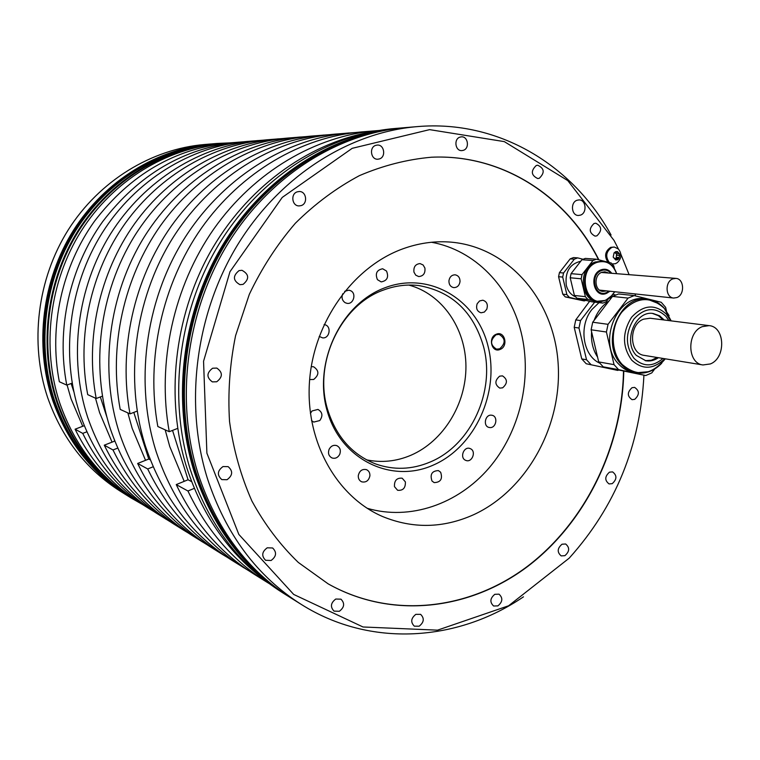 <?xml version="1.0" encoding="UTF-8"?>
<svg xmlns="http://www.w3.org/2000/svg" width="760" height="760" viewBox="0 0 760 760"><rect width="100%" height="100%" fill="white"/><g stroke="black" fill="none" stroke-linecap="round" stroke-linejoin="round"><path stroke-width="1.14" d="M585.267 258.419L596.353 259.198L592.981 260.519L581.922 259.72L585.267 258.419M587.879 299.469L576.897 298.224L574.408 295.459L585.371 296.675L587.879 299.469L602.899 303.098L606.233 301.739L608.513 298.775M585.371 296.675L581.153 278.797L570.209 277.78L571.073 273.657L581.922 259.72M592.981 260.519L582.036 274.626L581.153 278.797M614.431 268.698L613.785 265.876L611.325 263.065L596.353 259.198M605.35 300.428L597.122 301.273C579.889 300.399 578.17 267.624 595.165 262.019L602.661 261.145C607.981 261.687 612.094 264.594 615.001 269.857M570.209 277.78L574.408 295.459M602.899 303.098L591.803 301.815L576.897 298.224M571.073 273.657L582.036 274.626M573.524 291.726L570.864 280.544M572.926 271.272L579.13 263.302M575.481 296.79C570.855 294.794 567.786 290.947 566.295 285.276C564.861 271.976 569.667 263.967 580.725 261.25M582.939 259.236L577.657 257.877L574.332 259.169L563.549 272.992L562.694 277.087L566.884 294.623L569.364 297.359L584.183 300.931L585.827 300.371M586.216 363.745L617.7 370.405L586.216 363.745L581.751 358.91L574.208 327.341L578.977 328.026L580.545 320.558L594.7 302.147M598.576 259.777C566.856 196.441 502.522 153.891 431.319 157.225M328.054 583.794C391.637 619.609 469.765 610.014 527.763 566.096C585.741 521.797 621.975 446.794 623.494 371.241M589.617 301.292L575.767 319.903L574.208 327.341M563.549 272.992L559.436 272.631L570.181 258.875L573.496 257.583L577.657 257.877M559.436 272.631L558.581 276.706L562.77 294.167L566.884 294.623M584.183 300.931L565.24 296.894L562.77 294.167M402.99 248.786C353.315 266.655 313.719 321.727 309.51 381.349C305.168 440.99 336.385 496.556 382.365 516.439C412.661 528.913 443.042 528.352 473.518 514.767C527.554 489.991 563.017 424.479 558.001 361.627C553.28 298.794 507.452 245.727 448.808 241.975C433.476 241.034 418.199 243.304 402.99 248.786M204.544 144.505C151.611 148.998 99.446 180.661 68.248 229.862C37.249 279.158 29.488 343.168 47.576 397.356C61.978 438.292 86.307 469.632 120.564 491.378L126.207 494.912C91.618 472.948 67.051 441.265 52.507 399.845C34.247 345.03 42.104 280.221 73.463 230.327C105.013 180.519 157.728 148.485 211.175 143.944L204.544 144.505M229.966 142.87L216.97 143.459C163.077 148.038 109.877 180.395 78.014 230.736C46.36 281.162 38.399 346.655 56.819 402.03C71.478 443.859 96.254 475.845 131.138 497.99L142.424 504.459M190.304 469.613C208.43 524.21 239.115 565.193 282.359 592.582L286.624 595.251C243.162 567.73 212.325 526.49 194.114 471.542C171.342 398.762 182.4 311.058 223.516 243.703C264.86 176.434 332.747 133.722 399.722 128.089L394.706 128.516C328.063 134.121 260.566 176.538 219.478 243.342C178.619 310.232 167.647 397.309 190.304 469.613M611.078 235.03C573.021 165.148 498.436 119.519 417.116 126.625C348.992 132.354 279.775 176.044 237.548 244.948C195.548 313.947 184.167 403.798 207.318 478.23C225.834 534.422 257.203 576.517 301.416 604.504C370.49 648.024 457.681 641.563 523.488 596.828M224.532 143.374L217.483 143.916C163.685 148.428 110.542 180.718 78.717 230.954C47.091 281.285 39.13 346.683 57.513 401.964C72.162 443.773 96.928 475.731 131.803 497.828L137.816 501.533M283.252 138.5L266.95 139.792C213.531 144.324 160.255 174.677 125.362 223.136C90.706 271.728 76.57 336.252 87.713 394.63L96.197 398.497L102.401 396.169M183.663 530.204L173.907 524.115C144.086 505.381 120.868 479.066 104.272 445.18L112.993 449.958C129.846 484.443 153.397 511.195 183.663 530.204L187.815 532.722M278.416 138.843C224.209 143.431 170.069 174.344 134.586 223.734C99.322 273.258 84.911 339.026 96.197 398.497M329.45 134.672L310.745 136.144C254.372 140.923 197.828 173.394 160.664 225.416C123.728 277.58 108.528 346.892 120.213 409.412L130.007 413.867L137.189 411.103M222.376 554.372L211.185 547.39C179.702 527.62 155.192 499.643 137.655 463.467L147.706 468.967C165.509 505.828 190.399 534.299 222.376 554.372L227.145 557.251M323.893 135.052C266.655 139.897 209.133 173.014 171.285 226.109C133.684 279.338 118.151 350.103 130.007 413.867M242.877 141.854L228.541 142.994C174.942 148.513 130.283 174.562 94.563 221.141C61.911 266.637 48.706 326.971 59.337 381.738L66.776 385.111L72.171 383.125M149.796 509.067L141.208 503.7C112.888 485.897 90.848 461.063 75.088 429.2L82.736 433.39C98.724 465.785 121.078 491.007 149.796 509.067L153.434 511.271M238.621 142.148C184.262 147.754 138.938 174.258 102.638 221.663C69.454 267.966 56.002 329.403 66.776 385.111M378.822 130.501L361.142 131.955C301.501 136.99 241.271 171.912 201.514 228.057C162.004 284.354 145.559 359.233 157.833 426.522L169.243 431.699L177.669 428.393M267.035 582.255L254.077 574.17C220.751 553.251 194.807 523.393 176.244 484.595L187.939 490.998C206.805 530.584 233.168 561.003 267.035 582.255L269.135 583.547M376.361 130.691C315.761 135.802 254.438 171.465 213.902 228.864C173.612 286.406 156.788 362.985 169.243 431.699M369.408 132.287C306.565 144.058 245.717 188.632 209.627 253.26C173.793 317.993 165.3 399.209 186.599 467.2C201.809 513.674 226.803 550.496 261.582 577.657M220.533 143.659C166.497 148.2 113.107 180.652 81.12 231.163C49.334 281.779 41.325 347.538 59.783 403.113C74.499 445.141 99.37 477.251 134.397 499.453M355.138 132.544L335.027 134.13C272.612 139.346 209.921 178.248 171.969 239.295C134.235 300.438 124.307 380 145.568 446.471C162.564 496.707 191.33 534.65 231.857 560.291L249.014 570.893M349.153 132.952C285.75 138.244 221.948 177.945 183.274 240.312C144.809 302.765 134.643 384.037 156.227 451.849C173.489 503.101 202.701 541.756 243.874 567.796M305.548 136.657L288.106 138.035C229.035 142.984 170.097 179.246 134.577 235.951C99.265 292.752 90.136 366.624 110.285 428.64C126.378 475.522 153.586 511.09 191.919 535.363L206.796 544.559M300.371 137.009C240.407 142.034 180.481 178.98 144.324 236.825C108.376 294.756 99.047 370.11 119.491 433.285C135.821 481.042 163.438 517.246 202.35 541.87M262.409 140.23L247.133 141.445C191.083 146.148 135.489 180.101 102.106 233.044C68.932 286.092 60.486 355.034 79.62 413.136C94.886 457.083 120.688 490.561 157.044 513.589L170.069 521.645M257.877 140.552C201.02 145.321 144.552 179.873 110.609 233.804C76.864 287.831 68.239 358.065 87.647 417.192C103.132 461.909 129.305 495.938 166.184 519.298M100.339 396.938L106.808 416.831M114.399 440.144L114.712 441.104L104.272 445.18M112.993 449.958L117.695 448.115M127.841 412.88L132.173 428.365L145.549 460.322M187.939 490.998L194.322 488.367M176.244 484.595L188.062 479.759L172.539 430.407M191.634 481.64L188.062 479.759M165.177 429.856L169.736 446.481L184.186 481.346M147.706 468.967L153.149 466.783M137.655 463.467L148.751 459.04L150.328 459.876M133.807 412.404L148.751 459.04M67.079 384.997L71.079 398.905L82.726 426.274M73.796 391.58L71.127 383.505M75.088 429.2L84.236 425.704M82.736 433.39L86.839 431.813M95.475 398.164L99.598 412.651L112.052 442.149M635.55 295.916L635.065 294.072M629.024 274.474L620.91 254.324M618.45 249.08L614.08 240.493L567.806 180.614L504.308 141.616L429.618 129.637L352.203 148.323L282.245 197.41L229.986 271.69L203.556 361.247L206.891 453.169L238.82 534.403L293.683 594.434L363.014 626.981L437.513 630.154L508.601 605.777L569.211 558.144C615.429 506.683 640.328 445.702 643.929 375.202M609.482 472.159C604.694 476.482 604.561 480.405 609.073 483.93L612.227 483.654C617.015 479.294 617.13 475.37 612.569 471.884L609.482 472.159M562.01 544.217C557.26 548.359 556.985 552.254 561.184 555.892L564.88 555.683C569.639 551.503 569.886 547.599 565.639 543.989L562.01 544.217M494.817 594.301C490.029 598.31 489.63 602.205 493.62 606.005L497.895 605.891C502.692 601.844 503.063 597.939 499.025 594.168L494.817 594.301M415.844 614.346C410.941 618.26 410.438 622.202 414.323 626.173L419.168 626.202C424.08 622.24 424.555 618.288 420.603 614.336L415.844 614.346M335.749 599.042C330.666 602.936 330.096 606.964 334.039 611.125L339.349 611.287C344.441 607.344 344.974 603.297 340.955 599.165L335.749 599.042M267.226 547.808C261.877 551.769 261.326 555.931 265.572 560.281L271.082 560.5C276.45 556.472 276.963 552.302 272.622 547.979L267.226 547.808M223.003 466.564C217.293 470.782 216.894 475.123 221.796 479.598L227.05 479.712C232.788 475.418 233.139 471.058 228.114 466.63L223.003 466.564M212.61 368.229C206.492 372.941 206.406 377.492 212.353 381.89L216.723 381.767C222.861 376.969 222.889 372.4 216.809 368.077L212.61 368.229M239.039 270.617C232.617 275.947 232.93 280.63 239.97 284.677L243.086 284.373C249.517 278.948 249.147 274.255 241.975 270.303L239.039 270.617M297.293 191.833C290.339 193.772 291.935 206.15 299.098 205.912L301.159 205.599C308.142 203.604 306.432 191.149 299.193 191.52L297.293 191.833M375.801 145.35C368.913 147.24 370.832 159.904 377.881 159.21L379.401 158.925C386.308 156.997 384.294 144.276 377.188 145.084L375.801 145.35M460.019 137.114C453.473 138.938 455.249 151.306 461.938 150.594L463.334 150.328C469.889 148.466 468.046 136.049 461.31 136.857L460.019 137.114M536.246 165.5C530.603 170.971 531.107 175.322 537.767 178.562L539.296 178.277C544.948 172.757 544.417 168.406 537.7 165.224L536.246 165.5M594.044 223.497C588.696 228.636 589.038 232.855 595.061 236.132L596.894 235.837C602.233 230.65 601.863 226.432 595.792 223.202L594.044 223.497M577.03 200.26C570.161 202.379 571.415 215.707 578.436 215.469L580.497 215.118C587.375 212.961 586.055 199.585 578.968 199.918L577.03 200.26M632.016 387.704C627.114 392.255 627.133 396.235 632.063 399.665L634.714 399.351C639.616 394.763 639.578 390.783 634.6 387.391L632.016 387.704M623.77 371.298C622.24 446.889 585.979 521.939 527.962 566.247C469.927 610.166 391.751 619.732 328.159 583.861L298.309 562.438C280.165 544.91 264.698 524.428 251.902 501.011C240.929 476.197 233.472 449.72 229.539 421.572C227.762 392.91 229.776 364.268 235.59 335.625L249.308 294.367C261.725 268.185 277.077 244.483 295.355 223.25C314.991 203.822 336.357 187.948 359.433 175.626C383.097 165.528 407.103 159.391 431.442 157.225C502.721 153.833 567.15 196.431 598.88 259.853M607.933 262.19C604.124 256.205 605.036 251.256 610.669 247.361L614.289 247.019L618.374 249.005C622.098 253.83 621.727 258.381 617.262 262.666L615.524 263.682L612.265 264.005M613.063 294.358L615.591 294.975M581.751 358.91L586.53 359.755L578.977 328.026M575.767 319.903L580.545 320.558M591.014 364.619L586.53 359.755M618.478 370.148L617.7 370.405M599.003 302.651L591.907 309.5C578.408 326.012 582.806 355.642 599.649 363.118M611.334 297.939L609.254 298.233M608.903 301.112C602.167 305.529 597.217 311.98 594.063 320.463M591.593 331.787C590.89 341.373 592.876 349.799 597.559 357.058M603.221 366.833L598.709 361.922L614.042 364.648L618.592 369.635L603.221 366.833L645.753 375.535L618.592 369.635M612.503 296.419L628.073 298.101L634.211 295.592L618.573 293.959L612.503 296.419L592.714 322.221L591.119 329.792L598.709 361.922M614.042 364.648L606.423 332.015L591.119 329.792M606.423 332.015L608.047 324.32L592.714 322.221M628.073 298.101L608.047 324.32M634.211 295.592L661.228 302.28L665.627 307.344L666.463 311.096M645.753 375.535L651.776 372.913L654.683 369.027M664.278 308.284C659.566 302.983 653.894 299.944 647.264 299.145L644.452 298.841C616.835 294.053 597.322 343.055 618.659 364.049C622.792 368.505 627.617 371.26 633.156 372.305L635.93 372.808C630.382 371.763 625.547 368.999 621.414 364.534C600.039 343.482 619.59 294.348 647.264 299.145L659.423 303.943M664.25 320.007L659.538 315.761L653.144 313.5C635.389 310.203 622.649 341.753 636.319 355.385L645.857 360.781C650.227 361.456 654.417 360.43 658.417 357.703M652.517 313.443L658.521 315.751L662.986 319.856M657.172 357.494L651.348 360.24L645.24 360.667M709.089 325.631L650.085 318.231L643.52 319.181C628.387 324.529 629.128 353.923 644.356 355.404L702.952 364.962L710.362 363.945C726.132 357.969 725.173 326.705 709.089 325.631L702.288 326.648C686.575 332.358 687.183 363.451 702.952 364.962M609.368 262.561C605.207 256.595 606.014 251.55 611.79 247.427L614.289 247.019M615.039 258.438L619.067 258.618L617.51 259.825L615.695 259.948L613.187 257.089L614.07 252.89L615.638 251.674L617.452 251.56L615.457 252.89L614.07 252.89L613.187 257.089L613.7 257.659M617.7 258.618L615.695 259.948L613.89 257.678M618.925 253.821L616.17 253.659L619.086 253.849L617.452 251.56L619.951 254.429L619.163 257.564L616.246 257.365L616.578 253.688M619.086 253.849L619.951 254.429L619.163 257.564M616.17 253.659L615.182 252.871M616.075 258.505L616.246 257.365M574.332 259.169L570.181 258.875M562.694 277.087L558.581 276.706M569.364 297.359L565.24 296.894M605.73 291.051L602.822 291.394C594.406 291.042 593.522 275.063 601.797 272.298L604.903 271.823L607.677 272.688M602.452 291.346L604.979 290.976M606.917 272.631L604.523 271.805M675.849 278.397L672.799 278.882C664.686 281.675 665.456 297.72 673.702 298.053L676.903 297.559C685.035 294.699 684.171 278.606 675.849 278.397L601.388 272.469M599.526 290.111L673.702 298.053M366.538 459.838C381.567 462.954 396.349 461.434 410.875 455.278C443.45 441.247 466.222 403.959 465.937 366.168C465.747 328.387 442.244 294.006 408.851 285.066M483.493 346.417C473.366 311.704 451.782 291.422 418.75 285.56C407.056 284.183 395.409 285.637 383.828 289.921C340.831 304.694 313.12 362.957 327.626 409.564C336.072 436.506 352.051 454.623 375.563 463.923C393.813 470.345 412.072 469.69 430.34 461.947C471.181 445.008 495.691 391.077 483.493 346.417M487.996 345.981C476.605 299.459 429.372 270.969 385.301 287.631C341.031 303.572 312.892 362.729 327.265 411.169C340.993 459.866 391.514 483.92 433.219 465.12C475.142 447.003 500.004 392.284 487.996 345.981M367.147 508.269C410.106 520.933 458.061 504.07 489.041 467.97C519.964 431.718 532.532 378.746 521.179 332.519C510.15 286.795 475.161 250.173 431.547 242.269M486.751 309.291C488.176 304.57 486.865 301.54 482.818 300.209L479.57 300.951L477.185 303.724C475.76 308.417 477.052 311.438 481.042 312.797L484.338 312.084L486.751 309.291M460.019 281.675C460.056 277.818 458.441 275.528 455.173 274.826C451.734 274.873 449.654 276.858 448.932 280.772C448.894 284.591 450.49 286.872 453.71 287.613C457.188 287.603 459.287 285.617 460.019 281.675M424.906 268.042L423.101 264.964L420.062 263.587C415.454 264.072 413.411 266.922 413.953 272.127L415.739 275.177L418.712 276.564C423.367 276.137 425.438 273.296 424.906 268.042M386.507 271.035L382.669 268.774C376.722 269.942 374.984 273.572 377.435 279.661L381.178 281.894C387.173 280.801 388.949 277.181 386.507 271.035M342.722 293.816C341.335 297.606 342.161 300.58 345.192 302.717L346.978 303.326C353.372 304.684 356.734 293.712 350.825 290.795L348.925 290.149L344.679 291.346M319.209 336.414L322.648 337.887C329.925 338.647 331.731 325.726 324.501 324.662L324.092 324.596M309.652 379.544L313.68 379.477C319.285 374.87 319.257 370.633 313.576 366.757L311.248 366.662M311.514 420.612L313.756 422.075L319.77 420.565C323.104 415.824 322.497 412.11 317.955 409.421L312.056 410.96L310.403 413.411M329.166 449.198C327.74 453.245 328.709 456.18 332.063 457.985C335.302 458.878 337.839 457.691 339.691 454.413C341.116 450.319 340.119 447.383 336.699 445.597C333.498 444.762 330.99 445.968 329.166 449.198M358.283 475.674C358.169 478.638 359.299 480.681 361.684 481.821C366.016 482.704 368.762 480.709 369.901 475.817C370.015 472.815 368.856 470.753 366.424 469.632C362.121 468.806 359.404 470.82 358.283 475.674M394.469 486.637L397.584 490.267C403.037 490.789 405.64 487.996 405.374 481.868L402.173 478.202C396.758 477.745 394.183 480.548 394.469 486.637M432.003 481.013L434.159 482.609C440.667 482.362 442.823 478.904 440.638 472.226L438.397 470.592C431.917 470.905 429.789 474.382 432.003 481.013M465.376 460.208L466.06 460.493C472.065 462.783 476.444 451.469 470.601 448.78L469.841 448.457C463.847 446.253 459.553 457.558 465.376 460.208M490.01 427.576C496.214 428.079 498.256 416.565 492.195 415.302L491.197 415.159C485.032 414.618 482.913 426.084 488.936 427.414L490.01 427.576M502.635 387.828C507.699 383.325 507.651 379.335 502.474 375.867L499.671 376.152C494.617 380.617 494.646 384.598 499.757 388.103L502.635 387.828M496.28 334.238C504.735 330.438 508.715 346.322 500.118 349.429C491.682 353.295 487.616 337.326 496.28 334.238M496.109 334.742L499.139 334.39C505.628 338.456 505.799 343.263 499.662 348.802L496.508 349.153C490.095 345.021 489.962 340.224 496.109 334.742M128.677 496.451C93.936 474.401 69.264 442.558 54.654 400.928C36.318 345.838 44.232 280.697 75.734 230.536C107.436 180.471 160.398 148.257 214.073 143.707C160.407 148.257 107.445 180.462 75.743 230.527C44.232 280.697 36.328 345.847 54.663 400.938C69.264 442.567 93.936 474.401 128.677 496.451L131.138 497.99M287.717 595.935L286.624 595.251L287.726 595.935M291.004 597.996C247.304 570.323 216.305 528.827 197.999 473.508C175.114 400.235 186.266 311.913 227.648 244.074C269.249 176.32 337.535 133.323 404.871 127.661C337.554 133.323 269.277 176.32 227.667 244.074C186.285 311.913 175.132 400.244 198.018 473.518C216.325 528.836 247.313 570.332 291.004 597.996L301.416 604.504M100.633 474.933C78.907 454.546 62.956 429.495 52.801 399.788C36.471 350.597 40.85 293.236 64.961 245.879C91.637 197.039 129.751 165.082 179.284 150.024M264.347 578.635C232.151 551.475 208.876 515.755 194.522 471.476C173.423 403.826 181.213 323.152 215.85 257.991C250.743 192.945 310.089 146.851 372.315 132.677M671.175 320.881L664.392 308.455C650.37 295.583 636.196 296.79 621.861 312.094C610.27 327.066 610.461 351.804 622.145 364.401C637.051 377.264 651.434 375.402 665.304 358.824M648.973 371.659L635.93 372.808C645.525 374.243 654.122 371.051 661.732 363.242M664.772 358.739C653.533 369.541 642.523 370.034 631.769 360.212C622.183 346.864 622.117 332.548 631.569 317.281C643.302 304.694 654.92 303.677 666.444 314.222L670.643 320.815M662.967 358.445C652.859 367.004 643.216 366.985 634.049 358.397C625.281 346.161 625.223 333.051 633.878 319.067C644.613 307.524 655.253 306.584 665.817 316.236L668.828 320.587M614.935 252.709L614.327 252.672M617.984 252.377L616.521 252.291M619.609 255.427L616.692 255.237M616.483 259.474L615.192 259.388M605.444 300.428L598.405 301.416C581.153 300.542 579.433 267.729 596.448 262.115L602.661 261.145C609.378 261.972 614.023 266.076 616.578 273.438M616.503 273.429C612.56 263.53 606.005 259.863 596.847 262.438C576.146 269.61 585.58 309.415 605.606 300.172L610.612 296.96L614.526 291.963M612.303 295.184L605.539 300.352M609.558 291.451L606.547 293.351C594.063 299.06 588.24 274.293 601.093 269.819C605.188 268.432 608.665 269.496 611.524 273.011M610.65 272.945C608 270.142 604.913 269.353 601.397 270.588C589.37 274.778 594.804 297.958 606.499 292.609L608.693 291.356M289.892 597.293L288.581 596.476C245.119 568.869 214.273 527.554 196.061 472.53C173.242 399.551 184.319 311.609 225.501 244.017C266.912 176.529 334.913 133.636 402.021 127.898L403.57 127.775M128.041 496.061L127.195 495.529C92.653 473.518 68.115 441.807 53.58 400.387C35.302 345.486 43.149 280.573 74.518 230.565C106.077 180.642 158.831 148.485 212.334 143.849L213.332 143.763M214.073 143.707L216.97 143.459M404.871 127.661L417.116 126.625M669.104 315.628L664.344 308.36M612.902 264.091L612.303 264.052M614.146 252.814L615.457 252.89M614.602 291.973L610.603 297.103L605.473 300.409M288.581 596.476C244.796 568.622 213.798 527.164 195.576 472.093C172.757 399.123 183.815 311.486 224.95 244.045C266.313 176.709 334.4 133.703 402.021 127.898M127.195 495.529C92.52 473.413 67.915 441.645 53.38 400.206C35.102 345.315 42.95 280.526 74.29 230.575C105.82 180.718 158.612 148.513 212.334 143.849"/></g></svg>
